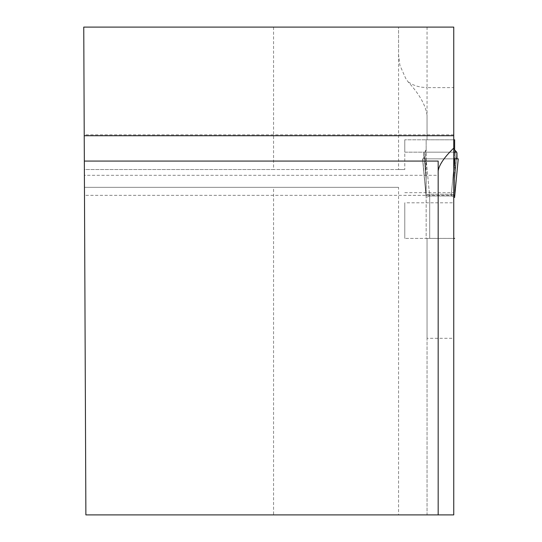 <?xml version="1.0" encoding="UTF-8"?>
<svg xmlns="http://www.w3.org/2000/svg" width="542" height="542" viewBox="0 0 542 542"><rect width="100%" height="100%" fill="white"/><g stroke="black" fill="none" stroke-linecap="round" stroke-linejoin="round"><path stroke-width="0.41" stroke-dasharray="2.71 2.03" d="M273.561 27.1L273.561 169.524L84.376 169.524L83.753 27.1L453.749 27.1L453.749 139.789L427.042 139.789L427.042 115.29L427.042 139.789L404.793 139.789L453.749 139.789L453.749 152.16L404.793 152.16L404.793 169.524L404.793 139.789L404.793 152.16L453.749 152.16L424.088 152.16L425.619 150.852L425.619 172.105L426.073 178.697L423.925 152.634L426.154 149.917L426.154 173.352L426.154 149.917L425.619 150.852L425.619 172.105L426.154 173.352L426.154 179.937L426.154 173.352L425.619 172.105L424.088 152.16L456.703 152.16L455.178 150.852L455.178 172.105L454.718 178.697L455.178 172.105L455.178 150.852M408.275 82.086L413.045 84.742L417.022 86.198L421.229 87.16L427.042 87.628L427.042 115.29C425.694 105.27 419.44 94.206 408.275 82.086L405.673 78.346L399.888 65.236L398.56 54.728L398.56 27.1L398.56 169.524L404.793 169.524L84.376 169.524L84.22 134.809L84.484 195.337L84.45 187.329L398.56 187.329L398.56 514.9L427.042 514.9L427.042 238.412L453.749 238.412L453.749 514.9L427.042 514.9L427.042 338.31L453.749 338.31M427.042 338.31L427.042 238.412L404.793 238.412L453.749 238.412L429.711 238.399L453.749 238.399L453.749 202.81L404.793 202.81L404.793 238.412L404.793 202.81M404.793 192.661L453.749 192.661L453.749 202.81M453.749 192.661L453.749 152.16M84.335 161.069L84.403 175.31L84.335 161.069L438.173 161.069L438.173 175.31L84.403 175.31M398.56 187.329L84.45 187.329L85.88 514.9L273.561 514.9L273.561 187.329M438.173 514.9L438.173 175.31M398.56 169.524L273.561 169.524M398.56 514.9L273.561 514.9M427.042 27.1L427.042 87.628L453.749 87.628M426.154 238.399L429.711 238.399L426.154 238.412L426.154 179.937L426.154 238.412M453.749 139.789L426.154 139.789L426.154 149.917L426.154 139.789L454.636 139.789L454.636 173.352L454.636 149.917M454.636 197.437L454.636 173.352L454.636 197.437A14.241 14.207 -0 0 1 454.704 196.075M453.749 196.949L451.079 195.96L453.749 196.949M453.749 168.704L451.317 194.239L429.474 194.239L429.664 195.974L426.107 158.84L429.474 194.239L426.757 194.856L426.087 196.075L426.513 195.005L429.711 194.226L429.711 195.96L426.154 197.437L429.711 195.96L429.711 238.399L429.711 195.96L451.079 195.96L429.711 195.96L429.711 194.226L451.079 194.226L453.749 194.727M423.851 153.081L426.073 178.697L426.087 196.089L426.073 178.697L423.851 153.081L423.79 158.84L423.851 153.081M453.749 158.84L422.543 158.84L458.247 158.84L422.543 158.84L426.087 196.089L422.543 158.84L426.073 194.517L422.679 158.84L453.749 158.84L422.543 158.84L458.112 158.84L454.704 196.089L454.718 178.697L456.94 153.081L454.718 178.697L454.718 194.517L458.247 158.84L454.704 196.089M456.865 152.634L455.178 172.105L454.636 173.352L455.178 172.105L456.94 153.081M454.704 195.737L453.518 194.653L451.317 194.239L454.684 158.84M426.154 179.937L426.073 178.697L426.154 179.937M426.154 195.764A14.241 11.68 0 0 0 426.073 194.517A14.241 11.68 180 0 1 426.154 195.764M426.154 197.437A14.241 14.241 180 0 0 426.087 196.089A14.241 14.241 0 0 1 426.154 197.437A14.241 14.207 180 0 0 426.087 196.075A14.241 14.207 0 0 1 426.154 197.437M451.127 195.974L451.317 194.239L451.127 195.974M454.636 195.764A14.241 11.68 180 0 1 454.718 194.517A14.241 11.68 0 0 0 454.636 195.764M454.636 179.937L454.718 178.697L454.636 179.937M454.636 158.84L458.247 158.84L454.636 158.84M453.749 195.364L404.793 195.364M451.079 195.96L451.079 194.226L451.079 195.96M453.749 134.809L84.396 134.809M453.749 195.337L84.484 195.337"/><path stroke-width="0.81" d="M84.227 135.724L83.753 27.1L453.749 27.1L453.749 135.724L84.227 135.724L85.88 514.9L453.749 514.9L453.749 135.724M438.173 514.9L438.173 161.069L84.335 161.069M438.173 170.94C439.115 164.863 444.311 157.241 453.749 148.095M453.749 238.399L454.636 238.399L453.749 238.412M453.749 152.16L456.703 152.16L454.636 149.917L454.636 139.789L453.749 139.789M454.575 197.254L453.972 197.01M455.178 150.852L454.636 149.917M456.865 152.634L457.001 158.84L456.94 153.081M453.749 168.704L454.684 158.84L458.247 158.84L454.704 196.089A14.241 14.241 0 0 0 454.636 197.437A14.241 14.241 180 0 1 454.704 196.089M454.684 158.84L453.749 158.84M453.749 194.727L454.704 195.737M454.636 197.437A14.241 14.207 180 0 1 454.704 196.075"/></g></svg>
